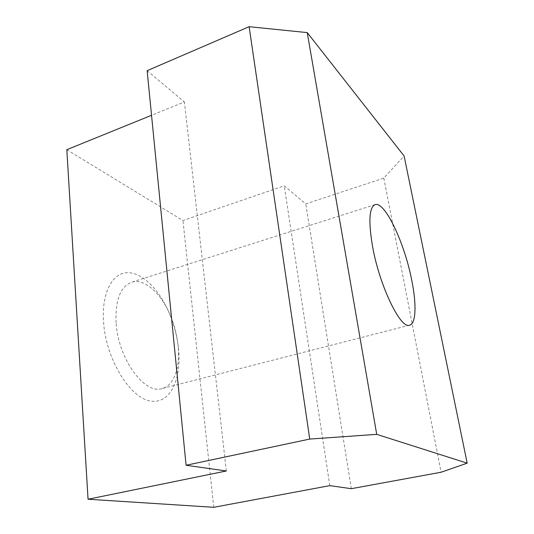 <?xml version="1.0" encoding="UTF-8"?>
<svg xmlns="http://www.w3.org/2000/svg" width="534" height="534" viewBox="0 0 534 534"><rect width="100%" height="100%" fill="white"/><g stroke="black" fill="none" stroke-linecap="round" stroke-linejoin="round"><path stroke-width="0.4" stroke-dasharray="2.67 2" d="M116.112 322.823C115.17 300.215 120.31 286.691 131.531 282.266C143.726 278.207 159.539 291.711 168.931 312.27C173.477 322.156 176.447 332.495 177.835 343.282L178.089 345.571C180.385 367.058 174.091 385.628 162.049 388.565C144.701 394.88 118.147 358.721 116.112 322.823M178.51 348.976L178.202 346.266C176.56 333.49 173.049 321.248 167.663 309.546C157.23 287.092 140.495 271.446 126.077 272.767C111.693 274.015 101.553 293.974 103.536 321.929C105.865 358.094 128.834 396.415 149.106 400.727C169.432 405.62 181.84 380.295 178.51 348.976M66.817 149.7L182.948 220.542L284.235 185.805L305.768 203.881L383.806 178.109L404.104 155.988M213.767 507.3L182.948 220.542M383.806 178.109L441.097 472.236M147.137 70.688L184.384 101.961L151.543 115.297M226.336 470.975L184.384 101.961M329.798 485.64L284.235 185.805M351.299 488.69L305.768 203.881M375.035 204.642L131.531 282.266M168.931 312.27L167.663 309.546M177.835 343.282L178.202 346.266M409.645 325.166L162.049 388.565"/><path stroke-width="0.8" d="M372.498 246.161C368.353 221.283 369.201 207.439 375.035 204.642C384.954 200.864 404.845 243.698 411.861 280.844C416.6 304.407 416.053 323.671 409.645 325.166C400.78 329.685 379.447 285.89 372.498 246.161M351.299 488.69L329.798 485.64L213.767 507.3L88.057 499.237L226.336 470.975L186.079 465.268L309.74 439.068L376.717 434.356L467.183 463.165L441.097 472.236L351.299 488.69M88.057 499.237L66.817 149.7L151.543 115.297M376.717 434.356L307.237 32.601L249.124 26.7L147.137 70.688L186.079 465.268M467.183 463.165L404.104 155.988L307.237 32.601M309.74 439.068L249.124 26.7"/></g></svg>
